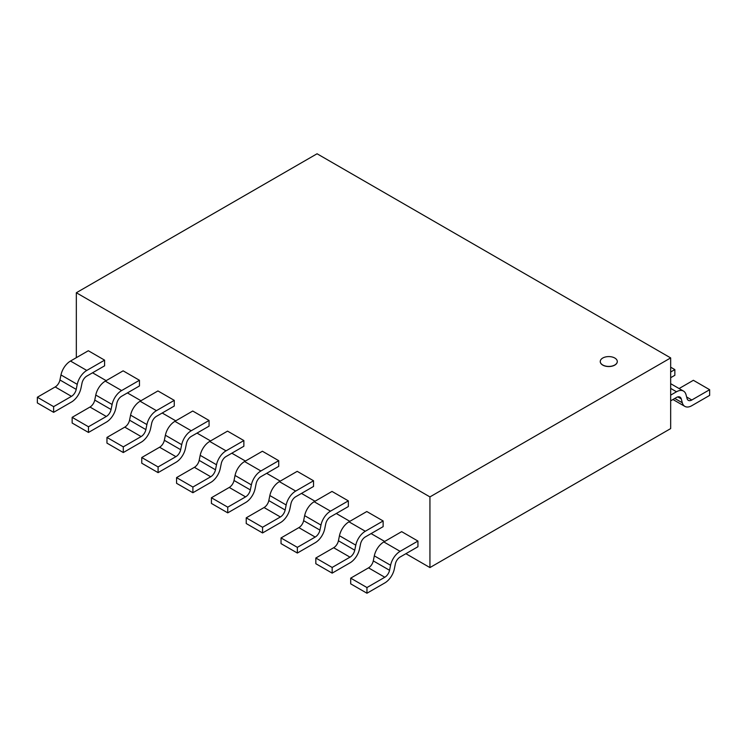 <?xml version="1.0" encoding="UTF-8"?>
<svg xmlns="http://www.w3.org/2000/svg" width="747" height="747" viewBox="0 0 747 747"><rect width="100%" height="100%" fill="white"/><g stroke="black" fill="none" stroke-linecap="round" stroke-linejoin="round"><path stroke-width="1.12" d="M614.79 358.028A8.506 4.912 0 0 0 605.518 356.963A8.506 4.912 0 0 0 600.261 361.501A8.506 4.912 0 0 0 608.777 366.422A8.506 4.912 0 0 0 617.283 361.501A8.506 4.912 0 0 0 614.79 358.028M617.283 361.567A8.506 4.912 180 0 1 617.283 361.632A8.506 4.912 180 0 1 608.777 366.544A8.506 4.912 180 0 1 600.261 361.632A8.506 4.912 180 0 1 600.261 361.567M76.334 292.749L429.936 496.904L670.666 357.916L317.064 153.77L76.334 292.749L76.334 357.673M429.936 496.904L429.936 567.571L405.892 553.695M384.686 541.454L371.091 533.601M349.829 521.331L336.29 513.506M315.029 501.237L301.48 493.412M280.228 481.143L266.679 473.318M245.427 461.048L231.822 453.196M210.561 440.926L197.021 433.101M175.76 420.832L162.211 413.007M140.959 400.737L127.41 392.913M106.158 380.643L92.553 372.79M670.666 357.916L670.666 428.591L429.936 567.571M691.815 400A6.975 4.024 -60 0 1 688.332 400.345A6.975 4.024 -60 0 1 687.063 398.534L686.026 394.687A13.941 8.049 120 0 0 683.477 391.073A13.941 8.049 120 0 0 676.502 391.764L670.666 395.135M670.666 400.831L676.502 397.46A6.975 4.024 -60 0 1 679.994 397.105A6.975 4.024 -60 0 1 681.264 398.917L682.3 402.764A13.941 8.049 120 0 0 684.85 406.377A13.941 8.049 120 0 0 691.815 405.686L709.65 395.387L709.65 389.701L691.815 399.99L686.642 397.002M679.098 388.543L693.375 380.298L709.65 389.701M670.666 367.197L674.849 369.606L670.666 372.015M670.666 377.702L674.849 375.293L674.849 369.606M80.984 388.123L82.021 383.08A6.975 4.024 -60 0 1 86.773 376.124L104.599 365.834L104.599 360.147L88.323 350.745L70.498 361.044A13.941 8.049 -60 0 0 60.974 374.947L77.24 384.35L76.203 389.392M104.599 360.147L86.773 370.437A13.941 8.049 120 0 0 77.249 384.35M59.947 379.99L76.222 389.392A6.975 4.024 -60 0 1 71.46 396.349L53.625 406.639L37.35 397.245L55.185 386.946A6.975 4.024 120 0 0 59.937 379.99L60.974 374.947M37.35 397.245L37.35 402.932L53.625 412.325L71.46 402.035A13.941 8.049 120 0 0 80.975 388.123M53.625 406.639L53.625 412.325M139.456 380.27L123.124 370.839L105.299 381.138L121.63 390.569L139.456 380.27L139.456 385.956L121.63 396.255A6.975 4.024 -60 0 0 116.868 403.203L115.841 408.245A13.941 8.049 120 0 1 106.317 422.167L88.482 432.457L72.151 423.026L72.151 417.34L89.985 407.04L106.317 416.471L88.482 426.761L72.151 417.34M121.63 390.56A13.941 8.049 120 0 0 112.106 404.472L111.07 409.515A6.975 4.024 -60 0 1 106.317 416.471M89.985 407.05A6.975 4.024 120 0 0 94.748 400.084L95.784 395.042M88.482 426.761L88.482 432.457M95.775 395.042A13.941 8.049 -60 0 1 105.299 381.129M106.961 437.434L124.786 427.135A6.975 4.024 120 0 0 129.548 420.178L145.88 429.609A6.975 4.024 -60 0 1 141.118 436.565L123.292 446.855L106.961 437.434L106.961 443.12L123.292 452.542L141.118 442.252A13.941 8.049 120 0 0 150.642 428.339L151.678 423.297A6.975 4.024 -60 0 1 156.431 416.34L174.266 406.051L174.266 400.364L157.934 390.933L140.1 401.232A13.941 8.049 -60 0 0 130.585 415.136L146.898 424.567L145.87 429.609M174.266 400.364L156.431 410.654A13.941 8.049 120 0 0 146.916 424.567M129.548 420.178L130.585 415.136M123.292 446.855L123.292 452.542M141.762 457.519L141.762 463.215L158.093 472.636L175.918 462.346A13.941 8.049 120 0 0 185.443 448.433L186.489 443.391A6.975 4.024 -60 0 1 191.232 436.435L209.067 426.145L209.067 420.458L192.735 411.027L174.901 421.327A13.941 8.049 -60 0 0 165.386 435.23L181.708 444.661L180.671 449.703A6.975 4.024 -60 0 1 175.918 456.66L158.093 466.95L141.762 457.519L159.587 447.229A6.975 4.024 120 0 0 164.349 440.272L165.386 435.23M209.067 420.458L191.232 430.748A13.941 8.049 120 0 0 181.717 444.661M158.093 466.95L158.093 472.636M226.042 456.538L243.867 446.239L243.867 440.553L227.536 431.122L209.711 441.421A13.941 8.049 -60 0 0 200.187 455.325L216.509 464.755L215.472 469.798A6.975 4.024 -60 0 1 210.729 476.754L192.894 487.044L176.563 477.613L194.397 467.323A6.975 4.024 120 0 0 199.16 460.367L200.196 455.325M243.867 440.553L226.042 450.843L209.711 441.421M220.253 468.528L221.289 463.485A6.975 4.024 -60 0 1 226.042 456.529M176.563 477.613L176.563 483.309L192.894 492.731L210.729 482.441M192.894 487.044L192.894 492.731M226.042 450.833A13.941 8.049 120 0 0 216.518 464.755M210.729 482.45A13.941 8.049 120 0 0 220.244 468.528M260.899 476.661L278.724 466.361L278.724 460.675L262.393 451.244L244.568 461.543A13.941 8.049 -60 0 0 235.044 475.447L251.365 484.878L250.329 489.92A6.975 4.024 -60 0 1 245.586 496.876L227.751 507.166L211.42 497.745L229.254 487.446A6.975 4.024 120 0 0 234.016 480.489L235.053 475.447M278.724 460.675L260.899 470.974A13.941 8.049 120 0 0 251.375 484.878M255.11 488.65L256.146 483.608M211.42 497.745L211.42 503.431L227.751 512.862L245.586 502.563M227.751 507.166L227.751 512.862M256.137 483.617A6.975 4.024 -60 0 1 260.899 476.651M245.586 502.572A13.941 8.049 120 0 0 255.1 488.659M246.23 517.839L264.055 507.54A6.975 4.024 120 0 0 268.817 500.583L285.149 510.014A6.975 4.024 -60 0 1 280.386 516.971L262.561 527.261L246.23 517.839L246.23 523.526L262.561 532.956L280.386 522.657A13.941 8.049 120 0 0 289.911 508.754L290.947 503.702A6.975 4.024 -60 0 1 295.7 496.746L313.535 486.456L313.535 480.769L297.203 471.338L279.369 481.638A13.941 8.049 -60 0 0 269.854 495.541L286.166 504.972L285.139 510.014M313.535 480.769L295.7 491.068A13.941 8.049 120 0 0 286.176 504.972M268.817 500.583L269.854 495.541M262.561 527.261L262.561 532.956M281.031 537.933L281.031 543.62L297.362 553.041L315.187 542.752A13.941 8.049 120 0 0 324.712 528.839L325.757 523.796A6.975 4.024 -60 0 1 330.501 516.84L348.335 506.55L348.335 500.863L332.004 491.433L314.17 501.732L330.501 511.153A13.941 8.049 120 0 0 320.986 525.066L319.94 530.109A6.975 4.024 -60 0 1 315.187 537.065L297.362 547.355L281.031 537.933L298.856 527.634L315.187 537.065M348.335 500.863L330.501 511.153M298.856 527.643A6.975 4.024 120 0 0 303.618 520.678L304.655 515.635A13.941 8.049 -60 0 1 314.17 501.723M297.362 547.355L297.362 553.041M359.522 548.933L360.558 543.891A6.975 4.024 -60 0 1 365.311 536.934L383.136 526.644L383.136 520.958L366.805 511.527L348.98 521.826A13.941 8.049 -60 0 0 339.455 535.73L355.777 545.161L354.741 550.203A6.975 4.024 -60 0 1 349.998 557.159L332.163 567.449L315.832 558.018L333.666 547.728A6.975 4.024 120 0 0 338.419 540.772L339.465 535.73M383.136 520.958L365.311 531.248A13.941 8.049 120 0 0 355.787 545.161M315.832 558.018L315.832 563.714L332.163 573.136L349.998 562.846A13.941 8.049 120 0 0 359.512 548.933M332.163 567.449L332.163 573.136M350.688 578.15L350.688 583.837L366.964 593.23L384.798 582.94A13.941 8.049 120 0 0 394.313 569.027L395.359 563.985A6.975 4.024 -60 0 1 400.112 557.029L417.937 546.739L417.937 541.052L401.662 531.649L383.837 541.948A13.941 8.049 -60 0 0 374.312 555.852L390.578 565.255L389.551 570.297A6.975 4.024 -60 0 1 384.798 577.254L366.964 587.544L350.688 578.15L368.523 567.851A6.975 4.024 120 0 0 373.276 560.894L374.322 555.852M417.937 541.052L400.112 551.342A13.941 8.049 120 0 0 390.588 565.255M366.964 587.544L366.964 593.23M670.666 388.403L676.502 391.773M682.291 402.773L674.793 398.45M677.8 396.909L681.273 398.907M86.773 370.437L70.498 361.044M55.185 386.946L71.46 396.349M111.079 409.515L94.748 400.084M95.765 395.051L112.097 404.472M156.431 410.654L140.1 401.232M124.786 427.135L141.118 436.565M191.232 430.748L174.901 421.327M180.69 449.703L164.359 440.272M159.587 447.229L175.918 456.66M215.491 469.798L199.16 460.367M194.397 467.323L210.729 476.754M260.899 470.974L244.568 461.543M250.348 489.92L234.016 480.489M229.254 487.446L245.586 496.876M295.7 491.068L279.369 481.638M264.055 507.54L280.386 516.971M319.959 530.109L303.627 520.678M304.645 515.645L320.977 525.066M365.311 531.248L348.98 521.826M354.76 550.203L338.428 540.772M333.666 547.728L349.998 557.159M400.112 551.342L383.837 541.948M389.56 570.297L373.285 560.894M368.523 567.851L384.798 577.254M683.477 391.073L670.666 383.678M684.85 406.377L672.954 399.514"/></g></svg>

